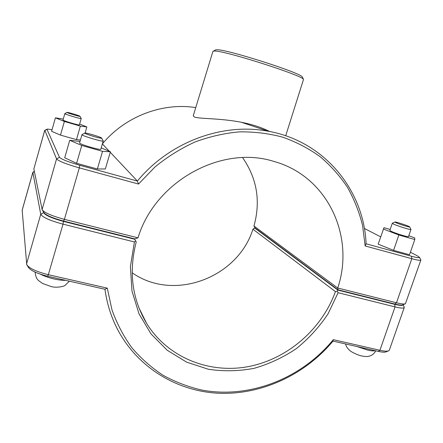 <?xml version="1.0" encoding="UTF-8"?>
<svg xmlns="http://www.w3.org/2000/svg" width="443" height="443" viewBox="0 0 443 443"><rect width="100%" height="100%" fill="white"/><g stroke="black" fill="none" stroke-linecap="round" stroke-linejoin="round"><path stroke-width="0.66" d="M109.371 151.34L102.383 143.92C125.131 116.382 162.288 102.327 195.756 107.588M110.252 152.27L137.374 181.054L79.768 165.256C68.128 161.905 61.367 159.258 59.484 157.315L46.925 129.223C47.307 128.968 49.007 129.162 52.019 129.799M365.154 245.954L366.101 243.783C363.963 190.169 324.354 141.04 268.192 131.233C222.718 122.44 169.708 141.788 137.374 181.054L138.532 184.05L155.067 166.906C167.399 156.833 180.683 148.532 194.931 142.015C209.517 136.61 224.324 133.227 239.364 131.864C254.315 131.671 268.785 133.443 282.761 137.186C296.278 141.993 308.721 148.477 320.084 156.645C330.7 165.649 339.831 175.877 347.484 187.334C354.206 199.339 359.24 212.036 362.573 225.432L365.154 245.954L411.818 258.701C417.422 260.202 420.429 260.661 420.839 260.08L420.745 259.759M302.442 77.298L302.281 76.982C301.456 73.051 226.523 49.123 216.904 49.754L215.697 49.849L212.928 51.382L193.248 115.795L194.372 116.985C198.973 118.979 219.556 118.037 241.385 122.268C252.438 124.466 261.846 127.545 269.61 131.499M410.943 229.402L410.977 229.491C411.242 230.271 397.46 225.985 393.45 224.042L392.365 223.244M395.82 222.63C399.065 224.175 410.085 227.591 409.664 226.916C409.936 226.329 395.006 221.395 394.896 222.032L395.82 222.63M392.282 223.3L389.84 230.415L390.986 231.207C394.968 233.234 408.734 237.509 408.496 236.645L410.977 229.491M408.828 235.687L414.72 237.93L414.809 239.513L409.515 254.747L393.572 250.356L378.178 244.148L383.976 227.702L390.167 229.463M393.572 250.356L398.866 235L383.35 229.031M414.809 239.513L398.866 235M82.088 134.578L81.972 134.661C81.102 135.591 103.524 142.258 103.23 140.99L103.18 140.857M101.597 138.017L101.652 138.111C102.211 139.207 83.843 133.731 84.862 133.099C85.028 132.313 100.854 136.97 101.597 138.017M103.23 140.99L100.827 149.225C101.07 150.637 78.671 144.019 79.579 142.939L81.972 134.661M110.396 151.772L105.34 168.96L97.371 168.988L102.538 151.34L110.396 151.772L101.214 147.884M97.371 168.988L76.611 163.301L81.761 145.481L102.538 151.34M76.611 163.301L64.711 157.791L69.734 140.287L81.761 145.481M80.006 141.467L69.734 140.287M64.888 113.563L64.833 113.602C64.235 114.117 81.501 119.283 81.23 118.508L81.207 118.453M79.978 116.254L80 116.299C80.41 116.958 66.384 112.755 67.054 112.411C67.076 111.918 79.602 115.651 79.978 116.254M80 116.299L81.23 118.497L79.408 124.848C79.651 125.707 62.397 120.574 63.017 119.97L64.833 113.602M80.432 139.982L76.462 139.639L80.36 126.094L86.85 126.936L79.64 124.046M85.084 133.038L86.85 126.936M76.462 139.639L60.486 135.109L64.379 121.471L80.36 126.094M60.486 135.109L51.598 131.283L55.414 117.827L64.379 121.471M63.271 119.089L55.414 117.827M132.18 272.783C173.833 302.198 237.885 277.672 252.931 229.214L253.656 228.494L255.45 228.283M402.98 304.79C402.676 305.748 399.929 305.592 394.73 304.341L337.948 290.126L337.117 291.184L338.114 292.712L395.04 306.899C400.644 308.25 403.717 308.444 404.26 307.481L404.082 306.75M404.26 307.481L389.331 350.164L388.771 350.756C387.365 351.443 384.419 351.288 379.928 350.291L333.302 339.665C301.705 378.372 249.702 399.16 201.637 390.023C188.092 386.861 175.218 381.938 163.018 375.249C151.368 367.601 140.957 358.404 131.781 347.661C123.453 336.137 116.841 323.501 111.941 309.746L107.295 288.144L48.353 274.704C36.614 271.747 29.41 268.43 26.752 264.753L22.172 210.115L32.848 172.333L40.739 214.262C42.545 217.314 49.965 220.614 63.006 224.152L134.412 241.95L130.386 266.692L131.992 291.112L139.041 313.904L151.024 333.928L167.194 350.247L186.63 362.164L208.304 369.235C223.521 371.533 238.788 371.228 254.116 368.332C269.167 364.008 283.254 357.423 296.384 348.586C308.705 338.624 319.248 327.056 328.019 313.882L338.114 292.712M134.412 241.95L135.636 240.859L134.683 239.237L63.493 221.417C51.909 218.266 45.291 215.342 43.647 212.651L43.514 212.009M337.117 291.184L335.434 291.621C321.79 329.321 287.396 359.168 248.218 366.621C209.102 373.992 167.742 357.562 146.622 323.407C132.047 298.914 128.581 271.758 136.228 241.939L135.636 240.859M33.214 172.011L32.848 172.333M252.931 229.214L335.434 291.621M134.401 238.799L134.683 239.237M337.948 290.126L254.841 228.123M333.302 339.665L333.02 341.104L378.35 351.404C382.348 352.29 384.978 352.423 386.241 351.808L388.334 350.939M107.295 288.144L104.941 289.262C106.763 302.403 110.451 314.751 116.011 326.314C135.503 366.355 175.949 391.285 218.781 393.251C261.73 395.012 304.972 374.717 333.02 341.104M27.145 265.368L28.396 267.351C30.777 270.651 37.184 273.608 47.611 276.227L104.941 289.262M420.839 260.08L405.423 303.721C404.332 304.291 401.347 303.981 396.474 302.779L337.71 288.016L338.053 289.816L394.835 304.036C399.171 305.1 401.834 305.371 402.825 304.856L405.112 303.854M42.434 210.209L43.813 212.502C45.856 215.193 52.451 218.05 63.593 221.063L134.788 238.899L137.994 237.841C155.133 180.954 221.888 144.728 273.935 161.446C327.587 176.115 355.236 236.418 337.71 288.016L253.955 226.024C260.827 201.272 257.04 178.474 242.592 157.619M338.053 289.816L254.919 227.885L253.955 226.024M44.848 130.325L56.554 158.91C58.626 161.119 66.212 164.109 79.319 167.875L138.532 184.05M137.994 237.841L64.401 219.346C51.848 215.946 44.438 212.745 42.157 209.755L33.856 168.91L44.677 130.458M364.345 228.411L380.675 236.855M410.39 252.228L417.234 255.766L419.521 257.383C419.482 258.042 416.797 257.66 411.475 256.231L366.101 243.783M213.299 51.122L214.539 51.034C224.402 50.447 302.779 75.465 303.521 79.397L285.696 135.774M215.697 49.849L215.376 50.015M356.892 346.531L367.867 350.142C371.334 350.911 373.776 351.094 375.188 350.684M65.675 280.336C62.507 280.441 58.648 279.993 54.101 278.979C48.791 277.744 44.245 276.161 40.463 274.223M394.73 304.341L395.04 306.899L379.928 350.291L378.35 351.404M47.611 276.227L48.353 274.704L63.006 224.152L63.493 221.417M43.647 212.651L40.739 214.262L26.53 264M34.41 171.64L32.843 172.499L22.15 210.331M394.835 304.036L396.474 302.779L411.818 258.701L411.475 256.231M63.593 221.063L64.401 219.346L79.319 167.875L79.768 165.256M33.856 168.91L44.688 130.569L46.897 129.378M59.484 157.315L56.554 158.91L42.091 209.539M241.385 122.268L268.192 131.233M394.896 222.032L392.293 223.278M409.664 226.916L410.977 229.474M375.764 350.817C374.169 353.841 371.782 355.668 368.604 356.294C367.186 356.687 364.894 356.571 361.709 355.945C358.963 355.535 351.659 352.451 349.278 350.048C347.102 347.954 345.883 345.928 345.623 343.967M84.862 133.099L81.988 134.628M101.652 138.111L103.236 140.963M35.086 272.107C35.501 276.271 36.73 279.156 38.774 280.757L42.55 283.454L50.779 286.427C55.613 288.155 64.047 286.599 65.182 285.292L69.357 281.172M67.054 112.411L64.844 113.585M403.058 304.756L404.243 307.06M34.36 171.397L33.015 172.117M138.886 307.769L146.622 323.407M419.521 257.383L420.844 259.952M46.925 129.223L44.726 130.392M302.281 76.982L303.521 79.397"/></g></svg>
